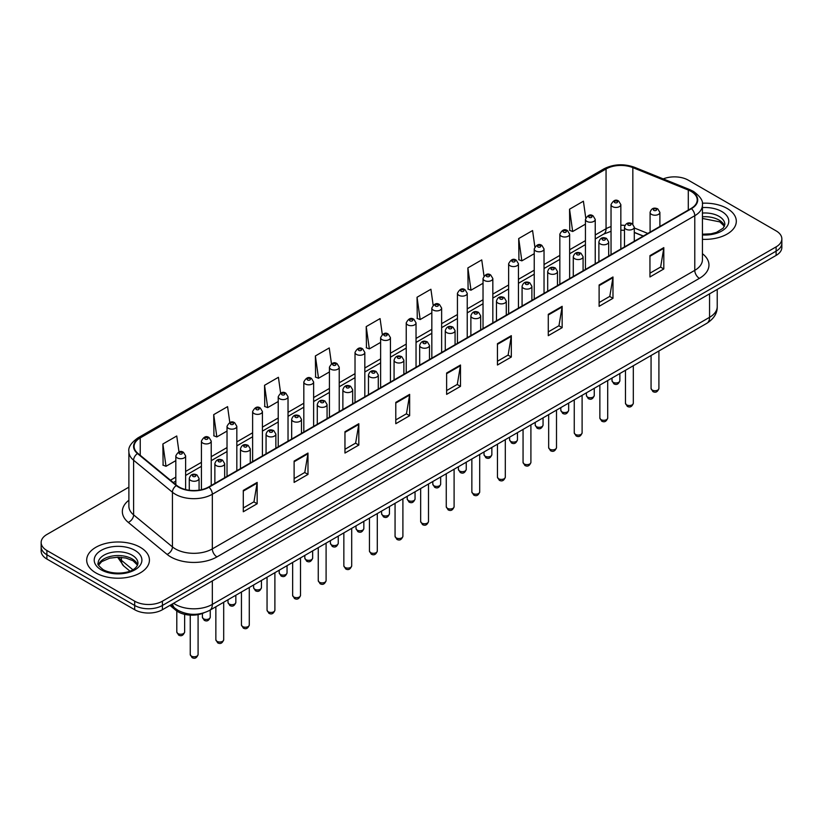<?xml version="1.0" encoding="UTF-8"?>
<svg xmlns="http://www.w3.org/2000/svg" width="823" height="823" viewBox="0 0 823 823"><rect width="100%" height="100%" fill="white"/><g stroke="black" fill="none" stroke-linecap="round" stroke-linejoin="round"><path stroke-width="1.23" d="M643.195 236.108L634.286 232.508M203.898 612.857A19.608 11.316 180 0 1 175.947 610.347L169.929 605.389M727.12 208.456A31.367 18.106 0 0 0 702.307 203.219A31.367 18.106 0 0 1 727.12 208.456A31.367 18.106 0 0 1 736.307 221.264A31.367 18.106 0 0 0 727.12 208.456M140.239 547.295A31.367 18.106 0 0 0 106.054 543.365A31.367 18.106 0 0 0 86.693 560.103A31.367 18.106 0 0 0 95.88 572.911A31.367 18.106 0 0 0 130.065 576.83A31.367 18.106 0 0 0 149.426 560.103A31.367 18.106 0 0 0 140.239 547.295A31.367 18.106 0 0 0 106.054 543.365A31.367 18.106 0 0 0 86.693 560.103A31.367 18.106 0 0 0 95.88 572.911A31.367 18.106 0 0 0 130.065 576.83A31.367 18.106 0 0 0 149.426 560.103A31.367 18.106 0 0 0 140.239 547.295M691.083 191.389A20.914 12.078 180 0 1 697.204 199.927A20.914 12.078 180 0 1 691.083 208.456L208.631 487A20.914 12.078 180 0 1 176.719 485.385L137.894 453.37A20.914 12.078 180 0 1 134.108 446.447A20.914 12.078 180 0 1 140.229 437.908L606.057 168.972A20.914 12.078 180 0 1 632.836 167.614L688.285 190.031A20.914 12.078 180 0 1 691.083 191.389M691.443 191.173A21.439 12.376 0 0 0 688.584 189.784L633.144 167.367A21.439 12.376 0 0 0 605.687 168.756L139.859 437.702A21.439 12.376 0 0 0 137.462 453.545L176.287 485.56A21.439 12.376 0 0 0 209.001 487.216L691.443 208.672A21.439 12.376 0 0 0 691.443 191.173M128.882 487.154L46.89 534.487A19.608 11.316 0 0 0 41.15 542.491L41.15 551.029A19.608 11.316 0 0 0 46.89 559.033L134.694 609.73L134.694 605.461A19.608 11.316 0 0 0 162.419 605.461L776.11 251.149A19.608 11.316 0 0 0 781.85 243.145A19.608 11.316 0 0 1 776.11 251.149L162.419 605.461A19.608 11.316 0 0 1 134.694 605.461L46.89 554.764L134.694 605.461L134.694 601.191A19.608 11.316 0 0 0 162.419 601.191L776.11 246.879A19.608 11.316 0 0 0 781.85 238.876A19.608 11.316 0 0 0 776.11 230.872L688.306 180.175A19.608 11.316 0 0 0 663.235 178.9M41.15 546.76A19.608 11.316 0 0 0 46.89 554.764A19.608 11.316 0 0 1 41.15 546.76M243.289 490.415L243.289 511.762L257.157 503.758L257.157 482.412L243.289 490.415M243.289 507.966L253.968 501.804L257.095 483.122A5.226 3.014 -120 0 0 257.157 482.412M253.875 501.865L257.157 503.758M294.12 461.065L294.12 482.412L307.987 474.408L307.987 453.062L294.12 461.065M294.12 478.626L304.798 472.453L307.925 453.771A5.226 3.014 -120 0 0 307.987 453.062M304.705 472.515L307.987 474.408M344.96 431.715L344.96 453.062L358.818 445.058L358.818 423.711L344.96 431.715M344.96 449.276L355.629 443.113L358.766 424.421A5.226 3.014 -120 0 0 358.818 423.711M355.536 443.165L358.818 445.058M395.791 402.375L395.791 423.711L409.648 415.708L409.648 394.361L395.791 402.375M395.791 419.925L406.469 413.763L409.597 395.071A5.226 3.014 -120 0 0 409.648 394.361M406.377 413.815L409.648 415.708M649.954 255.634L649.954 276.97L663.811 268.967L663.811 247.63L649.954 255.634M649.954 273.185L660.632 267.022L663.76 248.34A5.226 3.014 -120 0 0 663.811 247.63M660.53 267.074L663.811 268.967M599.113 284.974L599.113 306.321L612.981 298.317L612.981 276.97L599.113 284.974M599.113 302.535L609.792 296.373L612.929 277.68A5.226 3.014 -120 0 0 612.981 276.97M609.699 296.424L612.981 298.317M548.283 314.324L548.283 335.671L562.15 327.667L562.15 306.321L548.283 314.324M548.283 331.885L558.961 325.723L562.088 307.03A5.226 3.014 -120 0 0 562.15 306.321M558.868 325.774L562.15 327.667M497.452 343.675L497.452 365.021L511.32 357.017L511.32 335.671L497.452 343.675M497.452 361.235L508.13 355.063L511.258 336.381A5.226 3.014 -120 0 0 511.32 335.671M508.038 355.125L511.32 357.017M446.622 373.025L446.622 394.371L460.489 386.357L460.489 365.021L446.622 373.025M446.622 390.575L457.3 384.413L460.427 365.731A5.226 3.014 -120 0 0 460.489 365.021M457.207 384.464L460.489 386.357M702.43 239.318A31.367 18.106 0 0 0 736.307 221.264A31.367 18.106 0 0 1 702.43 239.318M41.15 542.491A19.608 11.316 0 0 0 46.89 550.494L134.694 601.191M280.633 393.116L278.411 377.294L264.543 385.298L264.769 406.511M229.802 422.508L227.58 406.634L213.713 414.638L213.939 435.861M178.982 451.94L176.75 435.984L162.882 443.988L163.108 465.201M433.145 305.168L430.913 289.243L417.045 297.247L417.271 318.47M483.996 275.972L481.743 259.903L467.876 267.907L468.102 289.12M534.857 246.859L532.574 230.553L518.706 238.557L518.932 259.77M585.75 217.889L583.404 201.203L569.547 209.207L569.763 230.419M331.463 363.756L329.241 347.944L315.384 355.947L315.6 377.16M382.304 334.436L380.072 318.594L366.214 326.597L366.441 347.81M366.214 326.597L369.342 348.901L380.627 342.389M369.342 348.901L366.214 347.728M417.045 297.247L420.172 319.55L431.828 312.822M420.172 319.55L417.045 318.388M467.876 267.907L471.003 290.2L483.029 283.266M471.003 290.2L467.876 289.038M518.706 238.557L521.844 260.86L534.23 253.7M521.844 260.86L518.706 259.687M569.547 209.207L572.674 231.51L585.441 224.144M572.674 231.51L569.547 230.337M315.384 355.947L318.511 378.251L329.426 371.945M318.511 378.251L315.384 377.078M264.543 385.298L267.681 407.601L278.225 401.511M267.681 407.601L264.543 406.428M213.713 414.638L216.84 436.941L227.025 431.067M216.84 436.941L213.713 435.779M162.882 443.988L166.009 466.291L175.824 460.633M166.009 466.291L162.882 465.118M134.694 609.73A19.608 11.316 0 0 0 162.419 609.73L776.11 255.418A19.608 11.316 0 0 0 781.85 247.414L781.85 238.876M175.947 608.999L175.947 610.347M702.43 253.7A32.673 18.867 180 0 1 699.396 278.359L216.953 556.904A6.533 3.776 60 0 1 212.334 548.9L694.777 270.356A26.141 15.092 0 0 0 702.43 259.687L702.43 205.04A26.141 15.092 180 0 1 694.777 215.719A6.533 3.776 -120 0 0 691.443 208.672M216.953 556.904A32.673 18.867 180 0 1 170.742 556.904A32.673 18.867 180 0 1 167.079 554.383L128.254 522.368A32.673 18.867 180 0 1 128.882 500.23M175.361 548.9A26.141 15.092 0 0 0 212.334 548.9L212.334 494.253A26.141 15.092 180 0 1 172.429 492.236L133.604 460.232A26.141 15.092 180 0 1 128.882 451.57L128.882 506.217A26.141 15.092 0 0 0 133.604 514.869L172.429 546.884A26.141 15.092 0 0 0 175.361 548.9M702.43 205.04C703.305 200.966 700.301 196.409 693.419 191.378L689.983 189.712A6.533 3.066 112 0 0 688.584 189.784M689.983 189.712L634.543 167.295C623.711 163.468 613.433 164.024 603.712 168.962A6.533 3.776 60 0 1 605.687 168.756M139.859 437.702A6.533 3.776 -120 0 0 137.894 437.908C131.104 442.784 128.1 447.342 128.882 451.57M137.462 453.545A6.533 4.372 129.5 0 0 133.604 460.232L133.604 514.869A6.533 4.372 -50.5 0 1 128.254 522.368M634.543 167.295A6.533 3.066 112 0 0 633.144 167.367M176.287 485.56A6.533 4.372 129.5 0 0 172.429 492.236L172.429 546.884A6.533 4.372 -50.5 0 1 167.079 554.383M209.001 487.216A6.533 3.776 60 0 1 212.334 494.253L694.777 215.719L694.777 270.356A6.533 3.776 60 0 0 699.396 278.359M162.419 601.191L162.419 609.73M776.11 246.879L776.11 255.418M46.89 550.494L46.89 559.033M140.229 437.908L140.229 455.304M688.285 190.031L688.285 210.071M632.836 167.614L632.836 224.134M647.814 233.434L634.286 227.971M624.904 225.43A20.914 12.078 0 0 0 620.84 225.193M611.036 226.603A20.914 12.078 0 0 0 606.057 228.732L595.235 234.977M606.057 168.972L606.057 228.732A11.759 6.79 60 0 1 603.619 234.123L595.235 238.958M585.441 240.635L569.639 249.76M559.835 255.418L544.034 264.543M534.23 270.201L518.439 279.316M508.635 284.984L492.833 294.099M483.029 299.757L467.238 308.882M457.434 314.54L441.632 323.665M431.828 329.323L416.037 338.438M406.233 344.107L390.431 353.221M380.627 358.879L364.826 368.004M355.022 373.663L339.23 382.788M329.426 388.446L313.625 397.571M303.821 403.229L288.029 412.344M278.225 418.002L262.424 427.127M252.62 432.785L236.829 441.91M227.025 447.568L211.223 456.693M201.419 462.351L185.617 471.466M175.824 477.124L170.454 480.221M643.339 236.026L635.181 232.724A11.759 5.514 -68 0 1 634.286 232.137M446.622 373.693L460.427 365.731M497.452 344.353L511.258 336.381M548.283 315.003L562.088 307.03M599.113 285.653L612.929 277.68M649.954 256.303L663.76 248.34M395.791 403.044L409.597 395.071M344.96 432.394L358.766 424.421M294.12 461.744L307.925 453.771M243.289 491.094L257.095 483.122M173.602 603.269A26.141 15.092 0 0 0 175.361 604.391A26.141 15.092 0 0 0 212.334 604.391L709.56 317.318A26.141 15.092 0 0 0 717.224 306.64C717.409 313.131 713.952 318.686 706.854 323.295L209.618 610.378A13.075 7.551 60 0 0 212.334 604.391L212.334 580.915M709.56 293.832L709.56 317.318A13.075 7.551 60 0 1 706.854 323.295M172.542 603.876A13.075 8.744 129.5 0 0 174.826 608.135L170.855 604.854M118.522 557.202A26.141 15.092 0 0 0 121.423 560.319L121.423 557.346M129.9 571.09L123.82 566.08A13.075 8.744 129.5 0 1 121.423 560.319L132.822 569.711M658.904 388.477C657.618 391.995 655.612 393.034 652.896 391.573L651.065 388.477A3.92 2.263 0 0 0 652.217 390.071A3.92 2.263 0 0 0 656.487 390.565A3.92 2.263 0 0 0 658.904 388.477L658.904 350.979M651.518 214.381A4.897 2.829 180 0 1 650.088 212.385C651.343 208.363 653.904 207.19 657.772 208.888L659.892 212.385A4.897 2.829 180 0 1 656.867 214.998A4.897 2.829 180 0 1 651.518 214.381M656.147 209.042A1.636 0.946 0 0 0 653.832 209.042A1.636 0.946 0 0 0 653.832 210.379A1.636 0.946 0 0 0 656.147 210.379A1.636 0.946 0 0 0 656.147 209.042M613.166 382.304A3.92 2.263 0 0 0 617.435 382.798A3.92 2.263 0 0 0 619.863 380.71C618.567 384.238 616.561 385.267 613.845 383.806L612.014 380.71A3.92 2.263 0 0 0 613.166 382.304M620.84 249.009L620.84 204.618A4.897 2.829 180 0 1 617.816 207.231A4.897 2.829 180 0 1 612.477 206.614A4.897 2.829 180 0 1 611.036 204.618L611.036 254.667M614.781 202.612A1.636 0.946 0 0 0 617.096 202.612A1.636 0.946 0 0 0 617.096 201.285A1.636 0.946 0 0 0 614.781 201.285A1.636 0.946 0 0 0 614.781 202.612M724.528 226.109A19.917 11.501 0 0 0 719.024 220.07A19.917 11.501 0 0 0 702.43 216.799M702.43 234.226L711.031 233.804L716.442 232.384L723.232 228.136L724.857 224.473A19.917 11.501 0 0 0 719.024 216.336A19.917 11.501 0 0 0 702.43 213.064M702.43 234.956A23.836 13.765 0 0 0 726.452 227.199A23.836 13.765 0 0 0 721.802 211.532A23.836 13.765 0 0 0 702.43 207.581M633.309 403.249C632.013 406.778 630.006 407.807 627.291 406.346L625.47 403.249A3.92 2.263 0 0 0 626.612 404.854A3.92 2.263 0 0 0 630.891 405.348A3.92 2.263 0 0 0 633.309 403.249L633.309 365.762M625.922 229.164A4.897 2.829 180 0 1 624.482 227.158C625.737 223.146 628.299 221.973 632.177 223.671L634.286 227.158A4.897 2.829 180 0 1 631.262 229.782A4.897 2.829 180 0 1 625.922 229.164M630.541 223.825A1.636 0.946 0 0 0 628.227 223.825A1.636 0.946 0 0 0 628.227 225.163A1.636 0.946 0 0 0 630.541 225.163A1.636 0.946 0 0 0 630.541 223.825M607.703 418.033C606.417 421.561 604.411 422.59 601.685 421.129L599.864 418.033A3.92 2.263 0 0 0 601.016 419.637A3.92 2.263 0 0 0 605.286 420.121A3.92 2.263 0 0 0 607.703 418.033L607.703 380.545M600.317 243.947A4.897 2.829 180 0 1 598.887 241.941C600.132 237.919 602.703 236.757 606.572 238.444L608.691 241.941A4.897 2.829 180 0 1 605.666 244.554A4.897 2.829 180 0 1 600.317 243.947M604.936 238.608A1.636 0.946 0 0 0 602.631 238.608A1.636 0.946 0 0 0 602.631 239.946A1.636 0.946 0 0 0 604.936 239.946A1.636 0.946 0 0 0 604.936 238.608M582.108 432.816C580.812 436.344 578.806 437.373 576.09 435.912L574.259 432.816A3.92 2.263 0 0 0 575.411 434.41A3.92 2.263 0 0 0 579.68 434.904A3.92 2.263 0 0 0 582.108 432.816L582.108 395.318M574.721 258.72A4.897 2.829 180 0 1 573.281 256.725C574.536 252.702 577.098 251.54 580.976 253.227L583.085 256.725A4.897 2.829 180 0 1 580.061 259.338A4.897 2.829 180 0 1 574.721 258.72M579.341 253.391A1.636 0.946 0 0 0 577.026 253.391A1.636 0.946 0 0 0 577.026 254.719A1.636 0.946 0 0 0 579.341 254.719A1.636 0.946 0 0 0 579.341 253.391M556.502 447.599C555.216 451.117 553.21 452.156 550.484 450.695L548.663 447.599A3.92 2.263 0 0 0 549.815 449.193A3.92 2.263 0 0 0 554.085 449.687A3.92 2.263 0 0 0 556.502 447.599L556.502 410.101M549.116 273.503A4.897 2.829 180 0 1 547.686 271.508C548.931 267.485 551.503 266.313 555.371 268.01L557.48 271.508A4.897 2.829 180 0 1 554.455 274.121A4.897 2.829 180 0 1 549.116 273.503M553.735 268.175A1.636 0.946 0 0 0 551.431 268.175A1.636 0.946 0 0 0 551.431 269.502A1.636 0.946 0 0 0 553.735 269.502A1.636 0.946 0 0 0 553.735 268.175M587.56 397.087A3.92 2.263 0 0 0 591.84 397.581A3.92 2.263 0 0 0 594.257 395.493C592.971 399.011 590.965 400.05 588.239 398.589L586.418 395.493A3.92 2.263 0 0 0 587.56 397.087M595.235 263.792L595.235 219.402A4.897 2.829 180 0 1 592.21 222.015A4.897 2.829 180 0 1 586.871 221.397A4.897 2.829 180 0 1 585.441 219.402L585.441 269.45M589.186 217.395A1.636 0.946 0 0 0 591.49 217.395A1.636 0.946 0 0 0 591.49 216.068A1.636 0.946 0 0 0 589.186 216.068A1.636 0.946 0 0 0 589.186 217.395M561.965 411.87A3.92 2.263 0 0 0 566.234 412.364A3.92 2.263 0 0 0 568.662 410.266C567.366 413.794 565.36 414.833 562.644 413.362L560.813 410.266A3.92 2.263 0 0 0 561.965 411.87M569.639 278.575L569.639 234.174A4.897 2.829 180 0 1 566.615 236.798A4.897 2.829 180 0 1 561.276 236.18A4.897 2.829 180 0 1 559.835 234.174L559.835 284.233M563.58 232.179A1.636 0.946 0 0 0 565.895 232.179A1.636 0.946 0 0 0 565.895 230.841A1.636 0.946 0 0 0 563.58 230.841A1.636 0.946 0 0 0 563.58 232.179M536.359 426.653A3.92 2.263 0 0 0 540.639 427.137A3.92 2.263 0 0 0 543.057 425.049C541.771 428.577 539.765 429.606 537.038 428.145L535.217 425.049A3.92 2.263 0 0 0 536.359 426.653M544.034 293.358L544.034 248.958A4.897 2.829 180 0 1 541.009 251.571A4.897 2.829 180 0 1 535.67 250.964A4.897 2.829 180 0 1 534.23 248.958L534.23 299.016M537.985 246.962A1.636 0.946 0 0 0 540.289 246.962A1.636 0.946 0 0 0 540.289 245.624A1.636 0.946 0 0 0 537.985 245.624A1.636 0.946 0 0 0 537.985 246.962M137.647 564.948A19.917 11.501 0 0 0 132.143 558.91A19.917 11.501 0 0 0 112.144 556.06A19.917 11.501 0 0 0 98.472 564.948M132.143 555.175A19.917 11.501 0 0 0 110.436 552.675A19.917 11.501 0 0 0 98.143 563.302C97.093 563.92 98.77 566.029 103.163 569.639C113.399 575.627 136.176 573.96 137.976 563.302A19.917 11.501 0 0 0 132.143 555.175M101.198 569.835A23.836 13.765 0 0 0 134.921 569.835A23.836 13.765 0 0 0 134.921 550.371A23.836 13.765 0 0 0 101.198 550.371A23.836 13.765 0 0 0 101.198 569.835M530.907 462.372C529.611 465.9 527.605 466.929 524.889 465.468L523.058 462.372A3.92 2.263 0 0 0 524.21 463.977A3.92 2.263 0 0 0 528.479 464.47A3.92 2.263 0 0 0 530.907 462.372L530.907 424.884M523.521 288.287A4.897 2.829 180 0 1 522.08 286.281C523.335 282.268 525.897 281.096 529.775 282.793L531.884 286.281A4.897 2.829 180 0 1 528.86 288.904A4.897 2.829 180 0 1 523.521 288.287M528.14 282.947A1.636 0.946 0 0 0 525.825 282.947A1.636 0.946 0 0 0 525.825 284.285A1.636 0.946 0 0 0 528.14 284.285A1.636 0.946 0 0 0 528.14 282.947M505.301 477.155C504.015 480.683 502.009 481.712 499.283 480.251L497.462 477.155A3.92 2.263 0 0 0 498.604 478.76A3.92 2.263 0 0 0 502.884 479.243A3.92 2.263 0 0 0 505.301 477.155L505.301 439.667M497.915 303.07A4.897 2.829 180 0 1 496.475 301.064C497.73 297.041 500.291 295.879 504.17 297.566L506.279 301.064A4.897 2.829 180 0 1 503.254 303.677A4.897 2.829 180 0 1 497.915 303.07M502.534 297.731A1.636 0.946 0 0 0 500.23 297.731A1.636 0.946 0 0 0 500.23 299.068A1.636 0.946 0 0 0 502.534 299.068A1.636 0.946 0 0 0 502.534 297.731M479.706 491.938C478.41 495.467 476.404 496.495 473.688 495.035L471.857 491.938A3.92 2.263 0 0 0 473.009 493.533A3.92 2.263 0 0 0 477.278 494.026A3.92 2.263 0 0 0 479.706 491.938L479.706 454.45M472.309 317.843A4.897 2.829 180 0 1 470.879 315.847C472.135 311.824 474.696 310.662 478.564 312.349L480.683 315.847A4.897 2.829 180 0 1 477.659 318.46A4.897 2.829 180 0 1 472.309 317.843M476.939 312.514A1.636 0.946 0 0 0 474.624 312.514A1.636 0.946 0 0 0 474.624 313.841A1.636 0.946 0 0 0 476.939 313.841A1.636 0.946 0 0 0 476.939 312.514M510.764 441.426A3.92 2.263 0 0 0 515.033 441.92A3.92 2.263 0 0 0 517.451 439.832C516.165 443.36 514.159 444.389 511.443 442.928L509.612 439.832A3.92 2.263 0 0 0 510.764 441.426M518.439 308.131L518.439 263.741A4.897 2.829 180 0 1 515.414 266.354A4.897 2.829 180 0 1 510.065 265.747A4.897 2.829 180 0 1 508.635 263.741L508.635 313.789M512.379 261.735A1.636 0.946 0 0 0 514.694 261.735A1.636 0.946 0 0 0 514.694 260.407A1.636 0.946 0 0 0 512.379 260.407A1.636 0.946 0 0 0 512.379 261.735M485.159 456.209A3.92 2.263 0 0 0 489.438 456.703A3.92 2.263 0 0 0 491.856 454.615C490.559 458.133 488.553 459.172 485.837 457.711L484.017 454.615A3.92 2.263 0 0 0 485.159 456.209M492.833 322.914L492.833 278.524A4.897 2.829 180 0 1 489.808 281.137A4.897 2.829 180 0 1 484.469 280.52A4.897 2.829 180 0 1 483.029 278.524L483.029 328.572M486.774 276.518A1.636 0.946 0 0 0 489.088 276.518A1.636 0.946 0 0 0 489.088 275.191A1.636 0.946 0 0 0 486.774 275.191A1.636 0.946 0 0 0 486.774 276.518M459.563 470.993A3.92 2.263 0 0 0 463.833 471.486A3.92 2.263 0 0 0 466.25 469.388C464.964 472.916 462.958 473.955 460.232 472.484L458.411 469.388A3.92 2.263 0 0 0 459.563 470.993M467.238 337.697L467.238 293.307A4.897 2.829 180 0 1 464.213 295.92A4.897 2.829 180 0 1 458.864 295.303A4.897 2.829 180 0 1 457.434 293.307L457.434 343.356M461.178 291.301A1.636 0.946 0 0 0 463.483 291.301A1.636 0.946 0 0 0 463.483 289.963A1.636 0.946 0 0 0 461.178 289.963A1.636 0.946 0 0 0 461.178 291.301M454.101 506.721C452.804 510.239 450.798 511.278 448.082 509.818L446.261 506.721A3.92 2.263 0 0 0 447.403 508.316A3.92 2.263 0 0 0 451.683 508.809A3.92 2.263 0 0 0 454.101 506.721L454.101 469.223M446.714 332.626A4.897 2.829 180 0 1 445.274 330.63C446.529 326.608 449.091 325.445 452.969 327.132L455.078 330.63A4.897 2.829 180 0 1 452.053 333.243A4.897 2.829 180 0 1 446.714 332.626M451.333 327.297A1.636 0.946 0 0 0 449.019 327.297A1.636 0.946 0 0 0 449.019 328.624A1.636 0.946 0 0 0 451.333 328.624A1.636 0.946 0 0 0 451.333 327.297M428.495 521.494C427.209 525.023 425.203 526.062 422.477 524.59L420.656 521.494A3.92 2.263 0 0 0 421.808 523.099A3.92 2.263 0 0 0 426.077 523.593A3.92 2.263 0 0 0 428.495 521.494L428.495 484.006M421.109 347.409A4.897 2.829 180 0 1 419.679 345.403C420.934 341.391 423.495 340.218 427.363 341.915L429.483 345.403A4.897 2.829 180 0 1 426.458 348.026A4.897 2.829 180 0 1 421.109 347.409M425.738 342.07A1.636 0.946 0 0 0 423.423 342.07A1.636 0.946 0 0 0 423.423 343.407A1.636 0.946 0 0 0 425.738 343.407A1.636 0.946 0 0 0 425.738 342.07M402.9 536.277C401.603 539.806 399.597 540.834 396.881 539.374L395.061 536.277A3.92 2.263 0 0 0 396.202 537.882A3.92 2.263 0 0 0 400.482 538.365A3.92 2.263 0 0 0 402.9 536.277L402.9 498.789M395.513 362.192A4.897 2.829 180 0 1 394.073 360.186C395.328 356.164 397.89 355.001 401.768 356.688L403.877 360.186A4.897 2.829 180 0 1 400.852 362.799A4.897 2.829 180 0 1 395.513 362.192M400.132 356.853A1.636 0.946 0 0 0 397.818 356.853A1.636 0.946 0 0 0 397.818 358.19A1.636 0.946 0 0 0 400.132 358.19A1.636 0.946 0 0 0 400.132 356.853M377.294 551.06C376.008 554.589 374.002 555.618 371.276 554.157L369.455 551.06A3.92 2.263 0 0 0 370.607 552.655A3.92 2.263 0 0 0 374.877 553.149A3.92 2.263 0 0 0 377.294 551.06L377.294 513.573M369.908 376.975A4.897 2.829 180 0 1 368.478 374.969C369.722 370.947 372.294 369.784 376.162 371.471L378.282 374.969A4.897 2.829 180 0 1 375.247 377.582A4.897 2.829 180 0 1 369.908 376.975M374.527 371.636A1.636 0.946 0 0 0 372.222 371.636A1.636 0.946 0 0 0 372.222 372.963A1.636 0.946 0 0 0 374.527 372.963A1.636 0.946 0 0 0 374.527 371.636M351.699 565.843C350.403 569.362 348.396 570.401 345.681 568.94L343.849 565.843A3.92 2.263 0 0 0 345.002 567.438A3.92 2.263 0 0 0 349.271 567.932A3.92 2.263 0 0 0 351.699 565.843L351.699 528.345M344.312 391.748A4.897 2.829 180 0 1 342.872 389.752C344.127 385.73 346.689 384.567 350.567 386.254L352.676 389.752A4.897 2.829 180 0 1 349.652 392.365A4.897 2.829 180 0 1 344.312 391.748M348.931 386.419A1.636 0.946 0 0 0 346.617 386.419A1.636 0.946 0 0 0 346.617 387.746A1.636 0.946 0 0 0 348.931 387.746A1.636 0.946 0 0 0 348.931 386.419M433.958 485.776A3.92 2.263 0 0 0 438.227 486.259A3.92 2.263 0 0 0 440.655 484.171C439.359 487.7 437.352 488.728 434.637 487.267L432.805 484.171A3.92 2.263 0 0 0 433.958 485.776M441.632 352.481L441.632 308.08A4.897 2.829 180 0 1 438.608 310.693A4.897 2.829 180 0 1 433.268 310.086A4.897 2.829 180 0 1 431.828 308.08L431.828 358.139M435.573 306.084A1.636 0.946 0 0 0 437.887 306.084A1.636 0.946 0 0 0 437.887 304.747A1.636 0.946 0 0 0 435.573 304.747A1.636 0.946 0 0 0 435.573 306.084M408.362 500.559A3.92 2.263 0 0 0 412.632 501.042A3.92 2.263 0 0 0 415.049 498.954C413.763 502.483 411.757 503.511 409.031 502.051L407.21 498.954A3.92 2.263 0 0 0 408.362 500.559M416.037 367.253L416.037 322.863A4.897 2.829 180 0 1 413.002 325.476A4.897 2.829 180 0 1 407.663 324.869A4.897 2.829 180 0 1 406.233 322.863L406.233 372.912M409.977 320.867A1.636 0.946 0 0 0 412.282 320.867A1.636 0.946 0 0 0 412.282 319.53A1.636 0.946 0 0 0 409.977 319.53A1.636 0.946 0 0 0 409.977 320.867M382.757 515.332A3.92 2.263 0 0 0 387.026 515.826A3.92 2.263 0 0 0 389.454 513.737C388.158 517.255 386.152 518.295 383.436 516.834L381.605 513.737A3.92 2.263 0 0 0 382.757 515.332M390.431 382.037L390.431 337.646A4.897 2.829 180 0 1 387.407 340.259A4.897 2.829 180 0 1 382.067 339.642A4.897 2.829 180 0 1 380.627 337.646L380.627 387.695M384.372 335.64A1.636 0.946 0 0 0 386.687 335.64A1.636 0.946 0 0 0 386.687 334.313A1.636 0.946 0 0 0 384.372 334.313A1.636 0.946 0 0 0 384.372 335.64M357.151 530.115A3.92 2.263 0 0 0 361.431 530.609A3.92 2.263 0 0 0 363.848 528.51C362.562 532.039 360.556 533.078 357.83 531.607L356.009 528.51A3.92 2.263 0 0 0 357.151 530.115M364.826 396.82L364.826 352.429A4.897 2.829 180 0 1 361.801 355.042A4.897 2.829 180 0 1 356.462 354.425A4.897 2.829 180 0 1 355.022 352.429L355.022 402.478M358.777 350.423A1.636 0.946 0 0 0 361.081 350.423A1.636 0.946 0 0 0 361.081 349.086A1.636 0.946 0 0 0 358.777 349.086A1.636 0.946 0 0 0 358.777 350.423M331.556 544.898A3.92 2.263 0 0 0 335.825 545.382A3.92 2.263 0 0 0 338.253 543.293C336.957 546.822 334.951 547.851 332.235 546.39L330.404 543.293A3.92 2.263 0 0 0 331.556 544.898M339.23 411.603L339.23 367.202A4.897 2.829 180 0 1 336.206 369.815A4.897 2.829 180 0 1 330.856 369.208A4.897 2.829 180 0 1 329.426 367.202L329.426 417.261M333.171 365.206A1.636 0.946 0 0 0 335.486 365.206A1.636 0.946 0 0 0 335.486 363.869A1.636 0.946 0 0 0 333.171 363.869A1.636 0.946 0 0 0 333.171 365.206M326.093 580.616C324.807 584.145 322.801 585.184 320.075 583.713L318.254 580.616A3.92 2.263 0 0 0 319.396 582.221A3.92 2.263 0 0 0 323.676 582.715A3.92 2.263 0 0 0 326.093 580.616L326.093 543.129M318.707 406.531A4.897 2.829 180 0 1 317.277 404.535C318.522 400.513 321.083 399.34 324.962 401.038L327.07 404.535A4.897 2.829 180 0 1 324.046 407.148A4.897 2.829 180 0 1 318.707 406.531M323.326 401.192A1.636 0.946 0 0 0 321.021 401.192A1.636 0.946 0 0 0 321.021 402.529A1.636 0.946 0 0 0 323.326 402.529A1.636 0.946 0 0 0 323.326 401.192M300.498 595.399C299.202 598.928 297.196 599.957 294.48 598.496L292.649 595.399A3.92 2.263 0 0 0 293.801 597.004A3.92 2.263 0 0 0 298.07 597.488A3.92 2.263 0 0 0 300.498 595.399L300.498 557.912M293.111 421.314A4.897 2.829 180 0 1 291.671 419.308C292.926 415.286 295.488 414.123 299.366 415.81L301.475 419.308A4.897 2.829 180 0 1 298.451 421.921A4.897 2.829 180 0 1 293.111 421.314M297.731 415.975A1.636 0.946 0 0 0 295.416 415.975A1.636 0.946 0 0 0 295.416 417.312A1.636 0.946 0 0 0 297.731 417.312A1.636 0.946 0 0 0 297.731 415.975M274.892 610.182C273.606 613.711 271.6 614.74 268.874 613.279L267.053 610.182A3.92 2.263 0 0 0 268.195 611.787A3.92 2.263 0 0 0 272.475 612.271A3.92 2.263 0 0 0 274.892 610.182L274.892 572.695M267.506 436.097A4.897 2.829 180 0 1 266.066 434.091C267.321 430.069 269.882 428.906 273.761 430.594L275.87 434.091A4.897 2.829 180 0 1 272.845 436.704A4.897 2.829 180 0 1 267.506 436.097M272.125 430.758A1.636 0.946 0 0 0 269.821 430.758A1.636 0.946 0 0 0 269.821 432.096A1.636 0.946 0 0 0 272.125 432.096A1.636 0.946 0 0 0 272.125 430.758M249.287 624.966C248.001 628.484 245.995 629.523 243.279 628.062L241.448 624.966A3.92 2.263 0 0 0 242.6 626.56A3.92 2.263 0 0 0 246.869 627.054A3.92 2.263 0 0 0 249.287 624.966L249.287 587.468M241.9 450.87A4.897 2.829 180 0 1 240.47 448.874C241.725 444.852 244.287 443.69 248.155 445.377L250.274 448.874A4.897 2.829 180 0 1 247.25 451.488A4.897 2.829 180 0 1 241.9 450.87M246.53 445.541A1.636 0.946 0 0 0 244.215 445.541A1.636 0.946 0 0 0 244.215 446.868A1.636 0.946 0 0 0 246.53 446.868A1.636 0.946 0 0 0 246.53 445.541M223.691 639.738C222.395 643.267 220.389 644.306 217.673 642.835L215.852 639.738A3.92 2.263 0 0 0 216.994 641.343A3.92 2.263 0 0 0 221.274 641.837A3.92 2.263 0 0 0 223.691 639.738L223.691 602.251M216.305 465.653A4.897 2.829 180 0 1 214.865 463.658C216.12 459.635 218.681 458.462 222.56 460.16L224.669 463.658A4.897 2.829 180 0 1 221.644 466.271A4.897 2.829 180 0 1 216.305 465.653M220.924 460.314A1.636 0.946 0 0 0 218.609 460.314A1.636 0.946 0 0 0 218.609 461.652A1.636 0.946 0 0 0 220.924 461.652A1.636 0.946 0 0 0 220.924 460.314M198.086 654.522C196.8 658.05 194.794 659.079 192.068 657.618L190.247 654.522A3.92 2.263 0 0 0 191.399 656.126A3.92 2.263 0 0 0 195.668 656.61A3.92 2.263 0 0 0 198.086 654.522L198.086 614.616M190.699 480.437A4.897 2.829 180 0 1 189.269 478.43C190.514 474.408 193.086 473.246 196.954 474.933L199.073 478.43A4.897 2.829 180 0 1 196.039 481.044A4.897 2.829 180 0 1 190.699 480.437M195.318 475.097A1.636 0.946 0 0 0 193.014 475.097A1.636 0.946 0 0 0 193.014 476.435A1.636 0.946 0 0 0 195.318 476.435A1.636 0.946 0 0 0 195.318 475.097M305.95 559.681A3.92 2.263 0 0 0 310.23 560.165A3.92 2.263 0 0 0 312.647 558.076C311.351 561.605 309.345 562.634 306.629 561.173L304.808 558.076A3.92 2.263 0 0 0 305.95 559.681M313.625 426.376L313.625 381.985A4.897 2.829 180 0 1 310.6 384.598A4.897 2.829 180 0 1 305.261 383.991A4.897 2.829 180 0 1 303.821 381.985L303.821 432.034M307.576 379.989A1.636 0.946 0 0 0 309.88 379.989A1.636 0.946 0 0 0 309.88 378.652A1.636 0.946 0 0 0 307.576 378.652A1.636 0.946 0 0 0 307.576 379.989M280.355 574.454A3.92 2.263 0 0 0 284.624 574.948A3.92 2.263 0 0 0 287.042 572.859C285.756 576.388 283.75 577.417 281.034 575.956L279.203 572.859A3.92 2.263 0 0 0 280.355 574.454M288.029 441.159L288.029 396.768A4.897 2.829 180 0 1 285.005 399.381A4.897 2.829 180 0 1 279.655 398.764A4.897 2.829 180 0 1 278.225 396.768L278.225 446.817M281.97 394.762A1.636 0.946 0 0 0 284.285 394.762A1.636 0.946 0 0 0 284.285 393.435A1.636 0.946 0 0 0 281.97 393.435A1.636 0.946 0 0 0 281.97 394.762M254.749 589.237A3.92 2.263 0 0 0 259.029 589.731A3.92 2.263 0 0 0 261.447 587.632C260.15 591.161 258.144 592.2 255.428 590.729L253.607 587.632A3.92 2.263 0 0 0 254.749 589.237M262.424 455.942L262.424 411.551A4.897 2.829 180 0 1 259.399 414.164A4.897 2.829 180 0 1 254.06 413.547A4.897 2.829 180 0 1 252.62 411.551L252.62 461.6M256.365 409.545A1.636 0.946 0 0 0 258.679 409.545A1.636 0.946 0 0 0 258.679 408.208A1.636 0.946 0 0 0 256.365 408.208A1.636 0.946 0 0 0 256.365 409.545M229.154 604.02A3.92 2.263 0 0 0 233.423 604.514A3.92 2.263 0 0 0 235.841 602.415C234.555 605.944 232.549 606.973 229.823 605.512L228.002 602.415A3.92 2.263 0 0 0 229.154 604.02M236.829 470.725L236.829 426.324A4.897 2.829 180 0 1 233.794 428.937A4.897 2.829 180 0 1 228.455 428.33A4.897 2.829 180 0 1 227.025 426.324L227.025 476.383M230.769 424.329A1.636 0.946 0 0 0 233.074 424.329A1.636 0.946 0 0 0 233.074 422.991A1.636 0.946 0 0 0 230.769 422.991A1.636 0.946 0 0 0 230.769 424.329M203.548 618.803A3.92 2.263 0 0 0 207.818 619.287A3.92 2.263 0 0 0 210.246 617.199C208.949 620.727 206.943 621.756 204.227 620.295L202.396 617.199A3.92 2.263 0 0 0 203.548 618.803M211.223 485.498L211.223 441.107A4.897 2.829 180 0 1 208.198 443.72A4.897 2.829 180 0 1 202.859 443.113A4.897 2.829 180 0 1 201.419 441.107L201.419 489.716M205.164 439.112A1.636 0.946 0 0 0 207.478 439.112A1.636 0.946 0 0 0 207.478 437.774A1.636 0.946 0 0 0 205.164 437.774A1.636 0.946 0 0 0 205.164 439.112M177.943 633.576A3.92 2.263 0 0 0 182.222 634.07A3.92 2.263 0 0 0 184.64 631.982C183.354 635.51 181.348 636.539 178.622 635.078L176.801 631.982A3.92 2.263 0 0 0 177.943 633.576M185.617 489.562L185.617 455.891A4.897 2.829 180 0 1 182.593 458.504A4.897 2.829 180 0 1 177.254 457.886A4.897 2.829 180 0 1 175.824 455.891L175.824 484.644M179.568 453.885A1.636 0.946 0 0 0 181.873 453.885A1.636 0.946 0 0 0 181.873 452.557A1.636 0.946 0 0 0 179.568 452.557A1.636 0.946 0 0 0 179.568 453.885M603.712 168.962L137.894 437.908M635.181 232.724L634.286 232.384M624.482 230.317L620.84 230.173M611.036 231.294L603.619 234.123M585.441 244.616L569.639 253.741M559.835 259.399L544.034 268.514M534.23 274.182L518.439 283.297M508.635 288.955L492.833 298.08M483.029 303.738L467.238 312.863M457.434 318.522L441.632 327.636M431.828 333.305L416.037 342.419M406.233 348.078L390.431 357.203M380.627 362.861L364.826 371.986M355.022 377.644L339.23 386.769M329.426 392.427L313.625 401.542M303.821 407.2L288.029 416.325M278.225 421.983L262.424 431.108M252.62 436.766L236.829 445.891M227.025 451.549L211.223 460.664M201.419 466.322L185.617 475.447M175.824 481.105L173.293 482.566M209.618 610.378C199.104 615.655 188.59 615.655 178.066 610.378L174.826 608.135M717.224 306.64L717.224 289.418M123.82 566.08L117.596 557.202M651.065 388.477L651.065 355.505M650.088 232.127L650.088 212.385M659.892 226.469L659.892 212.385M619.863 380.71L619.863 373.529M620.84 204.618L618.731 201.121C615.882 199.073 613.32 200.236 611.036 204.618M612.014 380.71L612.014 378.055M724.435 226.335L719.837 221.871L702.43 218.445M625.47 403.249L625.47 370.288M624.482 246.91L624.482 227.158M634.286 241.252L634.286 227.158M599.864 418.033L599.864 385.071M598.887 261.683L598.887 241.941M608.691 256.025L608.691 241.941M574.259 432.816L574.259 399.855M573.281 276.466L573.281 256.725M583.085 270.808L583.085 256.725M548.663 447.599L548.663 414.627M547.686 291.249L547.686 271.508M557.48 285.591L557.48 271.508M594.257 395.493L594.257 388.302M595.235 219.402L593.126 215.904C590.286 213.846 587.725 215.019 585.441 219.402M586.418 395.493L586.418 392.838M568.662 410.266L568.662 403.085M569.639 234.174L567.531 230.687C564.681 228.629 562.119 229.792 559.835 234.174M560.813 410.266L560.813 407.611M543.057 425.049L543.057 417.868M544.034 248.958L541.925 245.46C539.086 243.413 536.514 244.575 534.23 248.958M535.217 425.049L535.217 422.394M137.554 565.175L132.956 560.7L125.95 558.056L118.039 557.192L109.613 558.189L101.743 561.615L98.565 565.175M523.058 462.372L523.058 429.411M522.08 306.033L522.08 286.281M531.884 300.374L531.884 286.281M497.462 477.155L497.462 444.194M496.475 320.805L496.475 301.064M506.279 315.147L506.279 301.064M471.857 491.938L471.857 458.977M470.879 335.589L470.879 315.847M480.683 329.93L480.683 315.847M517.451 439.832L517.451 432.651M518.439 263.741L516.319 260.243C513.48 258.196 510.918 259.358 508.635 263.741M509.612 439.832L509.612 437.178M491.856 454.615L491.856 447.424M492.833 278.524L490.724 275.026C487.874 272.969 485.313 274.141 483.029 278.524M484.017 454.615L484.017 451.961M466.25 469.388L466.25 462.207M467.238 293.307L465.118 289.809C462.279 287.752 459.718 288.914 457.434 293.307M458.411 469.388L458.411 466.734M446.261 506.721L446.261 473.75M445.274 350.372L445.274 330.63M455.078 344.714L455.078 330.63M420.656 521.494L420.656 488.533M419.679 365.155L419.679 345.403M429.483 359.497L429.483 345.403M395.061 536.277L395.061 503.316M394.073 379.938L394.073 360.186M403.877 374.27L403.877 360.186M369.455 551.06L369.455 518.099M368.478 394.711L368.478 374.969M378.282 389.053L378.282 374.969M343.849 565.843L343.849 532.872M342.872 409.494L342.872 389.752M352.676 403.836L352.676 389.752M440.655 484.171L440.655 476.99M441.632 308.08L439.523 304.582C436.674 302.535 434.112 303.697 431.828 308.08M432.805 484.171L432.805 481.517M415.049 498.954L415.049 491.773M416.037 322.863L413.918 319.365C411.078 317.318 408.517 318.48 406.233 322.863M407.21 498.954L407.21 496.3M389.454 513.737L389.454 506.546M390.431 337.646L388.322 334.148C385.473 332.091 382.911 333.264 380.627 337.646M381.605 513.737L381.605 511.083M363.848 528.51L363.848 521.329M364.826 352.429L362.717 348.931C359.877 346.874 357.305 348.036 355.022 352.429M356.009 528.51L356.009 525.856M338.253 543.293L338.253 536.112M339.23 367.202L337.111 363.704C334.272 361.657 331.71 362.82 329.426 367.202M330.404 543.293L330.404 540.639M318.254 580.616L318.254 547.655M317.277 424.277L317.277 404.535M327.07 418.619L327.07 404.535M292.649 595.399L292.649 562.438M291.671 439.06L291.671 419.308M301.475 433.392L301.475 419.308M267.053 610.182L267.053 577.221M266.066 453.833L266.066 434.091M275.87 448.175L275.87 434.091M241.448 624.966L241.448 591.994M240.47 468.616L240.47 448.874M250.274 462.958L250.274 448.874M215.852 639.738L215.852 606.777M214.865 483.399L214.865 463.658M224.669 477.741L224.669 463.658M190.247 654.522L190.247 615.131M189.269 490.241L189.269 478.43M199.073 490.148L199.073 478.43M312.647 558.076L312.647 550.896M313.625 381.985L311.516 378.487C308.676 376.44 306.105 377.603 303.821 381.985M304.808 558.076L304.808 555.422M287.042 572.859L287.042 565.679M288.029 396.768L285.91 393.271C283.071 391.213 280.509 392.386 278.225 396.768M279.203 572.859L279.203 570.205M261.447 587.632L261.447 580.452M262.424 411.551L260.315 408.054C257.465 405.996 254.904 407.159 252.62 411.551M253.607 587.632L253.607 584.978M235.841 602.415L235.841 595.235M236.829 426.324L234.709 422.827C231.87 420.779 229.308 421.942 227.025 426.324M228.002 602.415L228.002 599.761M210.246 617.199L210.246 610.018M211.223 441.107L209.114 437.61C206.264 435.562 203.703 436.725 201.419 441.107M202.396 617.199L202.396 613.454M184.64 631.982L184.64 614.349M185.617 455.891L183.508 452.393C180.669 450.335 178.107 451.508 175.824 455.891M176.801 631.982L176.801 610.995"/></g></svg>
